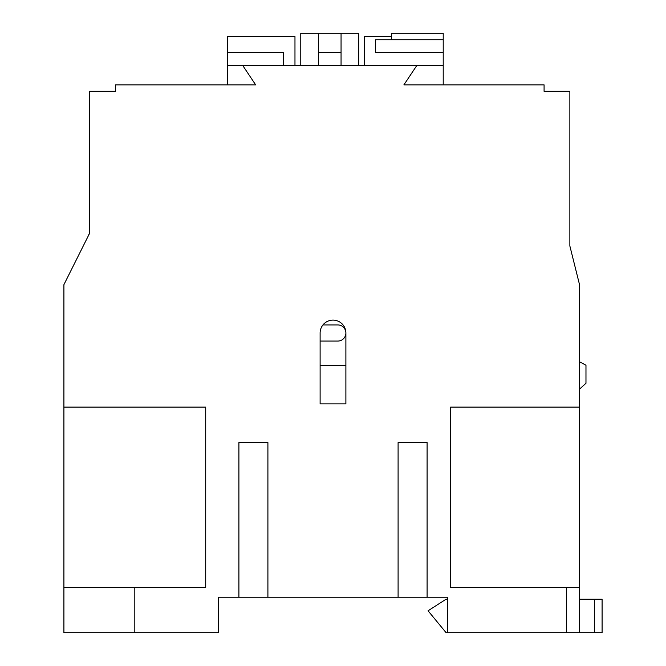 <?xml version="1.0" encoding="UTF-8"?>
<svg xmlns="http://www.w3.org/2000/svg" width="666" height="666" viewBox="0 0 666 666"><rect width="100%" height="100%" fill="white"/><g stroke="black" fill="none" stroke-linecap="round" stroke-linejoin="round"><path stroke-width="1" d="M320.113 341.059L337.837 341.059A8.059 8.059 0 0 0 345.887 333A8.059 8.059 0 0 0 337.837 324.941L322.935 324.941M427.097 442.565L398.093 442.565L427.097 442.565L427.097 597.252L447.402 597.252L447.402 632.7L579.528 632.7L579.528 284.665L569.863 245.987L569.863 91.309L544.08 91.309L544.08 84.865L403.896 84.865L416.791 65.526L242.765 65.526L255.661 84.865L115.476 84.865L115.476 91.309L89.694 91.309L89.694 233.1L63.911 284.665L63.911 632.7L134.815 632.7L134.815 587.587L63.911 587.587M345.887 365.551L320.113 365.551M63.911 374.891L63.911 389.069M569.863 245.987L569.863 198.293M88.387 235.714L89.694 232.367L89.694 198.293M579.528 389.135L585.972 383.275L585.972 365.226L579.528 361.788M320.113 333A12.887 12.887 0 0 1 333 320.113A12.887 12.887 0 0 1 345.887 333L345.887 403.896L320.113 403.896L320.113 333M566.641 632.7L566.641 587.587L579.528 587.587M579.528 407.117L450.624 407.117L450.624 587.587L566.641 587.587M134.815 587.587L205.711 587.587L205.711 407.117L63.911 407.117M134.815 632.7L218.598 632.7L218.598 597.252L427.097 597.252M238.903 442.565L267.907 442.565L238.903 442.565L238.903 597.252M267.907 442.565L267.907 597.252M398.093 442.565L398.093 597.252M450.624 407.117L510.206 407.117M416.791 65.526L443.215 65.526L443.215 39.744L391.65 39.735L391.65 33.3L443.215 33.3L443.215 39.735L375.541 39.744L375.541 52.639L443.215 52.639M242.765 65.526L227.297 65.526L227.297 84.865M205.711 407.117L102.589 407.117M283.375 65.526L283.375 52.639L227.297 52.639L227.297 65.526M227.297 52.639L227.297 36.522L294.971 36.522L294.971 65.526M443.215 65.526L443.215 84.865M364.585 65.526L364.585 36.522L391.65 36.522M358.783 65.526L358.783 33.3L341.059 33.3L341.059 52.639L318.498 52.639L318.498 65.526M318.498 52.639L318.498 33.3L300.774 33.3L300.774 65.526M341.059 52.639L341.059 65.526M341.059 33.3L318.498 33.3M594.355 599.184L602.089 599.184L602.089 632.7L594.355 632.7L594.355 599.184L579.528 599.184M447.402 599.184L446.112 599.184L428.063 610.789L446.112 632.7L447.402 632.7M594.355 632.7L579.528 632.7M320.113 403.896L345.887 403.896"/></g></svg>
